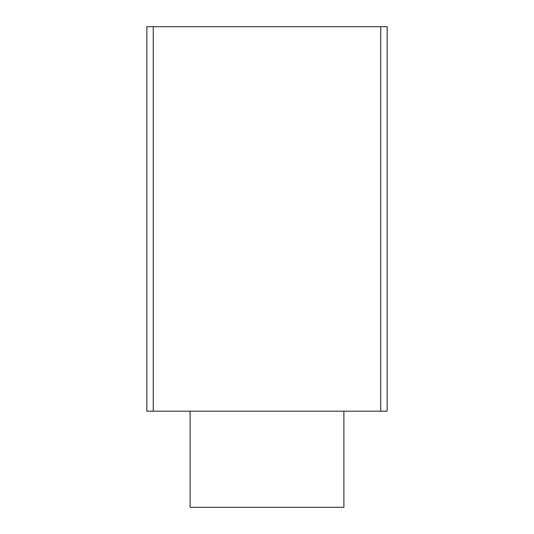 <?xml version="1.0" encoding="UTF-8"?>
<svg xmlns="http://www.w3.org/2000/svg" width="534" height="534" viewBox="0 0 534 534"><rect width="100%" height="100%" fill="white"/><g stroke="black" fill="none" stroke-linecap="round" stroke-linejoin="round"><path stroke-width="0.4" stroke-dasharray="2.67 2" d="M343.896 507.3L190.104 507.3M343.896 411.18L190.104 411.18L343.896 411.18M387.15 26.7L387.15 411.18L146.85 411.18L146.85 26.7L387.15 26.7M380.742 26.7L380.742 411.18M153.258 26.7L153.258 411.18"/><path stroke-width="0.8" d="M190.104 411.18L190.104 507.3L343.896 507.3L343.896 411.18M146.85 411.18L387.15 411.18L387.15 26.7L146.85 26.7L146.85 411.18M153.258 26.7L153.258 411.18M380.742 26.7L380.742 411.18"/></g></svg>
